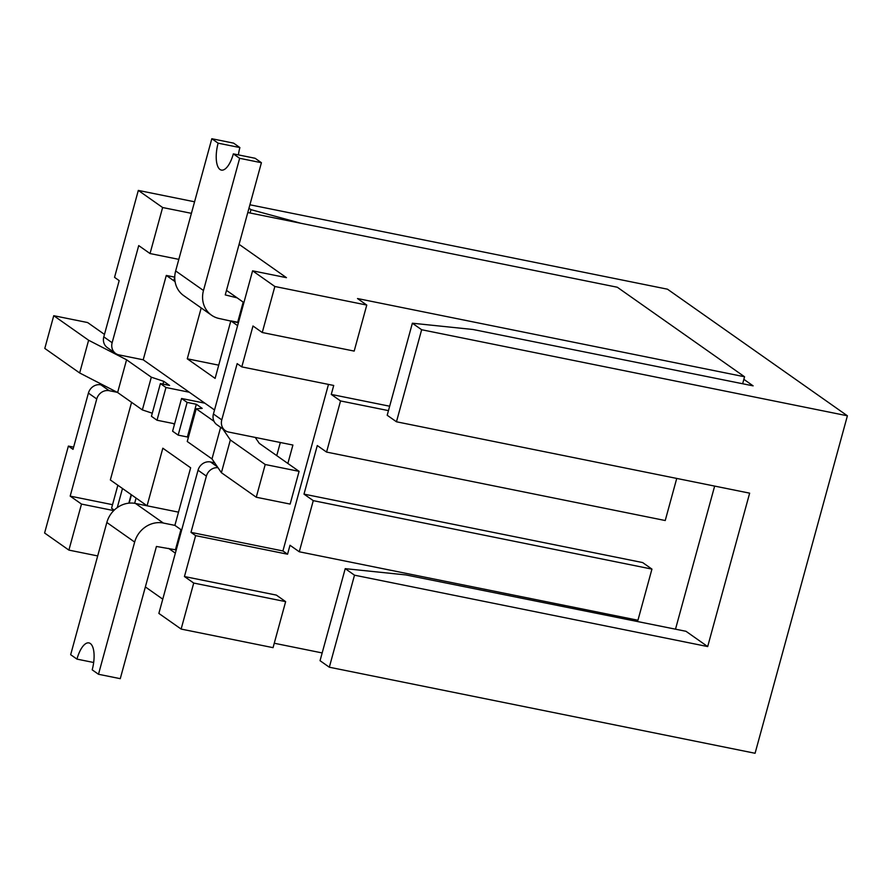 <?xml version="1.0" encoding="UTF-8"?>
<svg xmlns="http://www.w3.org/2000/svg" width="892" height="892" viewBox="0 0 892 892"><rect width="100%" height="100%" fill="white"/><g stroke="black" fill="none" stroke-linecap="round" stroke-linejoin="round"><path stroke-width="1.34" d="M389.659 406.217L331.267 394.42L333.719 385.467L241.799 366.891L237.16 363.624L221.774 419.876L213.422 414A10.737 9.734 125.1 0 0 216.923 424.726L225.263 430.602A10.737 9.734 -54.9 0 0 228.653 432.051L292.911 445.041L287.871 463.461M241.799 366.891L252.982 325.993L262.259 332.515L354.18 351.091L366.768 305.064L357.502 298.541L744.552 376.77L617.297 287.235L247.786 212.541M744.552 376.77L742.646 383.75M714.648 486.095L675.5 629.183M226.49 290.368L243.895 302.611M213.422 414L252.592 270.822L286.455 277.668L239.089 244.341M174.743 277.278L173.795 280.724L175.066 281.616L166.291 275.438L143.211 359.799L214.526 409.974M237.595 325.625L230.838 320.864L215.106 378.386L187.275 358.807L201.202 307.93M175.356 553.14L168.599 548.39M145.363 586.925L162.768 599.168M131.57 402.325L110.34 479.952L147.069 505.797L162.823 448.208L190.643 467.787L174.888 525.377L181.656 530.127M174.442 424.458L173.037 423.477M178.511 512.153L147.069 505.797M112.136 342.729L103.795 336.853L119.182 280.612L114.544 277.345L138.316 190.42L162.623 207.524L150.034 253.551L138.717 245.59L112.136 342.729A10.737 9.734 125.1 0 0 115.637 353.466A10.737 9.734 125.1 0 0 119.015 354.904L143.211 359.799M178.813 259.36L150.034 253.551M191.412 213.333L162.623 207.524M70.178 496.119L96.749 398.969L88.408 393.104L73.021 449.345L68.383 446.078L44.6 533.003L68.896 550.108L81.495 504.08L70.178 496.119L112.537 504.682M81.495 504.08L113.73 510.592M68.896 550.108L97.685 555.928M217.369 466.806L210.512 461.967L214.649 462.803M117.265 392.324L109.225 390.707L100.874 384.831L103.873 385.433M262.259 332.515L274.848 286.488L252.592 270.822M217.994 467.709A10.737 9.734 -54.9 0 0 206.386 476.116L190.988 532.368L195.627 535.635L184.443 576.533L193.72 583.056L181.132 629.072L158.865 613.417L198.035 470.24A10.737 9.734 125.1 0 1 210.512 461.967M243.193 302.109L237.685 322.246L230.838 320.864M174.743 277.144L166.291 275.438M328.479 384.407L282.92 550.955L287.558 554.211L290 545.257L299.277 551.78L313.27 500.646L651.941 569.107L642.664 562.573L303.994 494.123L317.284 445.543L326.561 452.077L340.543 400.943L388.455 410.621M287.558 554.211L195.627 535.635M181.132 629.072L273.052 647.659L285.641 601.632L276.364 595.109L184.443 576.533M322.168 652.933L274.257 643.243M285.641 601.632L193.72 583.056M366.768 305.064L274.848 286.488M194.567 201.793L138.316 190.42M73.623 447.137L68.383 446.078M331.267 394.42L340.543 400.943M303.994 494.123L313.27 500.646M676.738 478.435L665.231 520.527L326.561 452.077M651.941 569.107L637.947 620.241L299.277 551.78M282.92 550.955L190.988 532.368M225.263 430.602A10.737 9.734 -54.9 0 1 221.774 419.876M103.795 336.853A10.737 9.734 125.1 0 0 107.285 347.59L115.637 353.466M100.874 384.831A10.737 9.734 125.1 0 0 88.408 393.104M109.225 390.707A10.737 9.734 125.1 0 0 96.749 398.969M218.718 365.163L187.275 358.807M163.347 523.047A24.686 22.378 -54.9 0 0 134.659 542.068L98.488 674.274L92.188 669.836A22.01 8.641 -78.6 0 0 88.944 642.909A22.01 8.641 -78.6 0 0 76.968 659.121L70.669 654.695L106.839 522.489A24.686 22.378 125.1 0 1 135.528 503.467L163.347 523.047L174.888 525.377M153.915 507.18L135.528 503.467M98.488 674.274L120.264 678.667L156.435 546.462L175.434 549.773L180.942 529.636M114.221 510.124L111.556 508.25L117.856 485.237L122.494 488.504L117.265 507.615M129.162 503.133L131.447 494.804L136.086 498.07L134.647 503.311M128.827 503.166L131.169 494.603M144.459 505.273L144.76 504.17M175.434 549.773L176.148 550.264M76.968 659.121L93.671 662.5M249.905 204.781L667.461 289.186L847.4 415.795L755.078 753.272L329.326 667.216L354.503 575.184L707.679 646.566L749.648 493.165L396.461 421.782L387.195 415.259L412.372 323.216L473.016 329.494L753.127 385.857L743.85 379.334M396.461 421.782L421.648 329.739L412.372 323.216M300.916 223.279L250.986 209.653L248.957 208.237M250.072 213.01L250.986 209.653M847.4 415.795L421.648 329.739M329.326 667.216L320.05 660.693L345.226 568.65L354.503 575.184M345.226 568.65L405.871 574.927L685.981 631.291L707.679 646.566M237.138 297.85L225.252 294.906L261.412 162.712L239.647 158.308L203.476 290.513A24.686 22.378 -54.9 0 0 211.527 315.199L183.696 295.62A24.686 22.378 125.1 0 1 175.657 270.934L211.817 138.728L233.593 143.133L239.892 147.57A22.01 8.641 -78.6 0 0 238.409 154.896M238.387 322.737L219.298 318.533A24.686 22.378 -54.9 0 1 211.527 315.199M211.817 138.728L218.127 143.166A22.01 8.641 -78.6 0 0 221.372 170.093A22.01 8.641 -78.6 0 0 233.336 153.87L239.647 158.308M233.336 153.87L255.112 158.274L261.412 162.712M218.127 143.166L239.892 147.57M214.024 421.325L196.207 408.781L202.194 408.391L196.329 404.266L187.13 402.403L181.555 398.479L204.87 403.184M255.246 437.426L259.282 443.346L299.088 471.355L265.214 464.509L230.348 439.968L222.744 428.829M276.743 455.634L280.333 442.499M265.214 464.509L256.26 497.234L290.134 504.08L299.088 471.355M256.26 497.234L221.394 472.693L230.348 439.968M221.394 472.693L211.995 458.923L220.636 427.346M211.995 458.923L187.253 441.507L196.207 408.781M188.312 437.637L187.376 436.98L196.329 404.266M187.376 436.98L178.177 435.129L187.13 402.403M178.177 435.129L172.602 431.204L181.555 398.479M104.464 334.4L87.617 322.547L53.743 315.701L88.62 340.242L126.575 359.788L151.317 377.193L163.727 381.319L169.591 385.444L160.393 383.582L151.439 416.308L157.014 420.232L174.631 423.789M53.743 315.701L44.801 348.426L79.667 372.967L117.621 392.513L142.363 409.919L152.287 413.219M88.62 340.242L79.667 372.967M126.575 359.788L117.621 392.513M151.317 377.193L142.363 409.919M163.727 381.319L162.968 384.106M160.393 383.582L165.968 387.507L157.014 420.232M165.968 387.507L189.282 392.224M206.386 476.116L198.035 470.24M134.659 542.068L106.839 522.489M175.657 270.934L203.476 290.513"/></g></svg>
